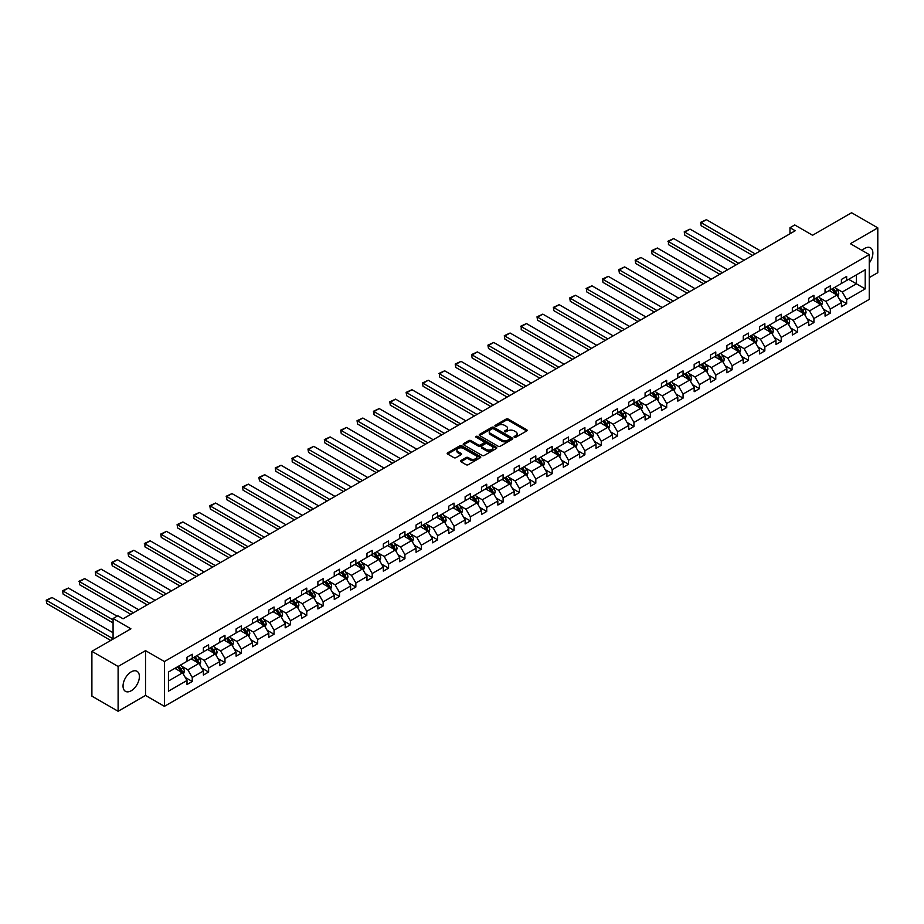 <?xml version="1.0" encoding="UTF-8"?>
<svg xmlns="http://www.w3.org/2000/svg" width="924" height="924" viewBox="0 0 924 924"><rect width="100%" height="100%" fill="white"/><g stroke="black" fill="none" stroke-linecap="round" stroke-linejoin="round"><path stroke-width="1.39" d="M514.345 437.248A1.016 0.589 0 0 0 515.788 437.248L526.726 430.942A1.455 0.843 0 0 0 527.154 430.341A1.455 0.843 0 0 0 526.726 429.752L508.188 419.057A1.455 0.843 0 0 0 506.133 419.057L495.195 425.363A1.016 0.589 0 0 0 496.638 426.195L498.059 425.387A4.655 2.691 0 0 1 504.643 425.387L506.19 426.276A4.655 2.691 0 0 1 507.553 428.17A4.655 2.691 0 0 1 506.19 430.076L504.77 430.896A1.016 0.589 0 0 0 506.213 431.727L507.623 430.907A4.655 2.691 0 0 1 514.218 430.907L515.765 431.797A4.655 2.691 0 0 1 517.128 433.702A4.655 2.691 0 0 1 515.765 435.608L514.345 436.417A1.016 0.589 0 0 0 514.345 437.248L514.345 436.417M131.22 690.748A11.573 6.676 120 0 0 138.773 680.549A11.573 6.676 120 0 0 137.006 671.286A11.573 6.676 120 0 0 131.22 671.852A11.573 6.676 120 0 0 123.666 682.051A11.573 6.676 120 0 0 125.433 691.325A11.573 6.676 120 0 0 131.22 690.748M869.253 263.04A11.573 6.676 120 0 0 870.477 247.817A11.573 6.676 120 0 0 864.691 248.394A11.573 6.676 120 0 0 862.034 250.427M869.253 277.604L877.8 272.672L877.8 227.87L851.582 212.728L812.566 235.25L794.744 224.959L789.974 227.708L789.974 233.772M118.11 711.272L145.53 695.437L145.53 650.635L118.11 666.47L118.11 711.272L91.892 696.13L91.892 651.328L130.908 628.805L113.075 618.514L113.075 639.096M118.11 666.47L91.892 651.328M460.949 460.533A1.455 0.843 0 0 0 460.522 461.134A1.455 0.843 0 0 0 460.949 461.723L466.146 464.726A1.455 0.843 0 0 0 468.202 464.726L480.353 457.715A1.455 0.843 0 0 0 480.78 457.114A1.455 0.843 0 0 0 480.353 456.525L461.815 445.83A1.455 0.843 0 0 0 459.759 445.83L447.62 452.841A1.455 0.843 0 0 0 447.193 453.43A1.455 0.843 0 0 0 447.62 454.031L453.892 457.657A1.455 0.843 0 0 0 455.948 457.657L461.157 454.654A1.455 0.843 0 0 0 461.573 454.054A1.455 0.843 0 0 0 461.157 453.465L458.038 451.663A3.892 2.252 0 0 1 456.895 450.08A3.892 2.252 0 0 1 459.297 448.001A3.892 2.252 0 0 1 463.548 448.487L475.744 455.532A3.892 2.252 0 0 1 476.888 457.114A3.892 2.252 0 0 1 474.474 459.193A3.892 2.252 0 0 1 470.235 458.708L468.202 457.53A1.455 0.843 0 0 0 466.146 457.53L460.949 460.533L460.949 461.723L466.146 458.743L466.146 457.53M113.075 618.514L117.845 615.754L123.088 618.791L795.217 230.746L789.974 227.708M145.53 650.635L164.414 661.538L869.253 254.597L869.253 299.399L164.414 706.34L164.414 661.538M877.8 227.87L850.38 243.693L869.253 254.597M498.163 446.246A1.455 0.843 0 0 0 500.219 446.246L512.358 439.235A1.455 0.843 0 0 0 512.785 438.634A1.455 0.843 0 0 0 512.358 438.045L493.832 427.338A1.455 0.843 0 0 0 491.776 427.338L479.625 434.361A1.455 0.843 0 0 0 479.198 434.95A1.455 0.843 0 0 0 479.625 435.551L498.163 446.246M476.484 437.479A1.016 0.589 0 0 1 477.523 437.618L496.338 448.487L484.211 455.486A1.455 0.843 0 0 1 482.155 455.486L463.617 444.791L468.815 441.811L468.815 440.598L463.617 443.601A1.455 0.843 0 0 0 463.19 444.19A1.455 0.843 0 0 0 463.617 444.791L463.617 443.601M468.815 441.811A1.455 0.843 0 0 1 470.882 441.811L470.882 440.598A1.455 0.843 0 0 0 468.815 440.598M470.882 440.598L478.389 444.941A1.455 0.843 0 0 0 480.457 444.941L483.899 442.942A1.455 0.843 0 0 0 484.326 442.353A1.455 0.843 0 0 0 483.899 441.753L476.079 437.237A1.016 0.589 0 0 1 477.523 436.405L496.361 447.285A1.455 0.843 0 0 1 496.777 447.874A1.455 0.843 0 0 1 496.361 448.475L496.361 447.285M168.445 672.037L187.006 661.318L187.006 657.264L192.25 654.238L192.25 658.292L203.372 651.87L203.372 647.816L208.616 644.79L208.616 648.844L219.727 642.434L219.727 638.369L224.971 635.342L224.971 639.408L236.094 632.986L236.094 628.932L241.337 625.906L241.337 629.96L252.448 623.538L252.448 619.484L257.692 616.458L257.692 620.512L268.815 614.09L268.815 610.036L274.058 607.01L274.058 611.064L285.17 604.654L285.17 600.588L290.413 597.562L290.413 601.616L301.536 595.206L301.536 591.152L306.78 588.114L306.78 592.18L317.891 585.758L317.891 581.704L323.134 578.678L323.134 582.732L334.245 576.31L334.245 572.256L339.489 569.23L339.489 573.284L350.612 566.862L350.612 562.808L355.856 559.782L355.856 563.836L366.967 557.426L366.967 553.361L372.21 550.334L372.21 554.4L383.333 547.978L383.333 543.924L388.577 540.898L388.577 544.952L399.688 538.53L399.688 534.476L404.931 531.45L404.931 535.504L416.054 529.082L416.054 525.028L421.298 522.002L421.298 526.056L432.409 519.646L432.409 515.58L437.653 512.554L437.653 516.608L448.775 510.198L448.775 506.144L454.019 503.106L454.019 507.172L465.13 500.75L465.13 496.696L470.374 493.67L470.374 497.724L481.485 491.302L481.485 487.248L486.729 484.222L486.729 488.276L497.851 481.854L497.851 477.8L503.095 474.774L503.095 478.828L514.206 472.418L514.206 468.353L519.45 465.326L519.45 469.392L530.572 462.97L530.572 458.916L535.816 455.89L535.816 459.944L546.927 453.522L546.927 449.468L552.171 446.442L552.171 450.496L563.293 444.074L563.293 440.02L568.537 436.994L568.537 441.048L579.648 434.638L579.648 430.572L584.892 427.546L584.892 431.6L596.015 425.19L596.015 421.136L601.258 418.098L601.258 422.164L612.369 415.742L612.369 411.688L617.613 408.662L617.613 412.716L628.736 406.294L628.736 402.24L633.968 399.214L633.968 403.268L645.091 396.846L645.091 392.792L650.334 389.766L650.334 393.82L661.445 387.41L661.445 383.344L666.689 380.318L666.689 384.384L677.812 377.962L677.812 373.908L683.055 370.882L683.055 374.936L694.167 368.514L694.167 364.46L699.41 361.434L699.41 365.488L710.533 359.066L710.533 355.012L715.777 351.986L715.777 356.04L726.888 349.63L726.888 345.564L732.131 342.538L732.131 346.592L743.254 340.182L743.254 336.128L748.498 333.09L748.498 337.156L759.609 330.734L759.609 326.68L764.853 323.654L764.853 327.708L775.975 321.286L775.975 317.232L781.219 314.206L781.219 318.26L792.33 311.838L792.33 307.784L797.574 304.758L797.574 308.812L808.685 302.402L808.685 298.337L813.929 295.31L813.929 299.376L825.051 292.954L825.051 288.9L830.295 285.874L830.295 289.928L841.406 283.506L841.406 279.452L846.65 276.426L846.65 280.48L865.211 269.762L865.211 288.9L846.65 299.619L846.65 303.673L841.406 306.699L841.406 302.645L830.295 309.055L830.295 313.121L825.051 316.147L825.051 312.081L813.929 318.503L813.929 322.557L808.685 325.583L808.685 321.529L797.574 327.951L797.574 332.005L792.33 335.031L792.33 330.977L781.219 337.399L781.219 341.453L775.975 344.479L775.975 340.425L764.853 346.835L764.853 350.901L759.609 353.927L759.609 349.873L748.498 356.283L748.498 360.337L743.254 363.375L743.254 359.309L732.131 365.731L732.131 369.785L726.888 372.811L726.888 368.757L715.777 375.179L715.777 379.233L710.533 382.259L710.533 378.205L699.41 384.627L699.41 388.681L694.167 391.707L694.167 387.653L683.055 394.063L683.055 398.128L677.812 401.155L677.812 397.089L666.689 403.511L666.689 407.565L661.445 410.591L661.445 406.537L650.334 412.959L650.334 417.013L645.091 420.039L645.091 415.985L633.968 422.407L633.968 426.461L628.736 429.487L628.736 425.433L617.613 431.843L617.613 435.909L612.369 438.935L612.369 434.881L601.258 441.291L601.258 445.345L596.015 448.383L596.015 444.317L584.892 450.739L584.892 454.793L579.648 457.819L579.648 453.765L568.537 460.187L568.537 464.241L563.293 467.267L563.293 463.213L552.171 469.635L552.171 473.689L546.927 476.715L546.927 472.661L535.816 479.071L535.816 483.137L530.572 486.163L530.572 482.097L519.45 488.519L519.45 492.573L514.206 495.599L514.206 491.545L503.095 497.967L503.095 502.021L497.851 505.047L497.851 500.993L486.729 507.415L486.729 511.469L481.485 514.495L481.485 510.441L470.374 516.851L470.374 520.917L465.13 523.943L465.13 519.889L454.019 526.299L454.019 530.353L448.775 533.391L448.775 529.325L437.653 535.747L437.653 539.801L432.409 542.827L432.409 538.773L421.298 545.195L421.298 549.249L416.054 552.275L416.054 548.221L404.931 554.643L404.931 558.697L399.688 561.723L399.688 557.669L388.577 564.079L388.577 568.144L383.333 571.171L383.333 567.105L372.21 573.527L372.21 577.581L366.967 580.607L366.967 576.553L355.856 582.975L355.856 587.029L350.612 590.055L350.612 586.001L339.489 592.423L339.489 596.477L334.245 599.503L334.245 595.449L323.134 601.859L323.134 605.925L317.891 608.951L317.891 604.897L306.78 611.307L306.78 615.361L301.536 618.399L301.536 614.333L290.413 620.755L290.413 624.809L285.17 627.835L285.17 623.781L274.058 630.203L274.058 634.257L268.815 637.283L268.815 633.229L257.692 639.651L257.692 643.705L252.448 646.731L252.448 642.677L241.337 649.087L241.337 653.153L236.094 656.179L236.094 652.113L224.971 658.535L224.971 662.589L219.727 665.615L219.727 661.561L208.616 667.983L208.616 672.037L203.372 675.063L203.372 671.009L192.25 677.431L192.25 681.485L187.006 684.511L187.006 680.457L168.445 691.175L168.445 672.037M191.21 658.904L198.972 663.374L187.849 669.796L181.785 666.296M187.849 669.796L192.25 677.431M198.972 663.374L203.372 671.009M187.006 660.348L187.849 660.833L192.25 658.292M207.565 649.457L215.327 653.938L204.216 660.348L198.14 656.849M204.216 660.348L208.616 667.983M215.327 653.938L219.727 661.561M203.372 650.912L204.216 651.385L208.616 648.844M223.931 640.009L231.681 644.49L220.57 650.912L214.495 647.401M220.57 650.912L224.971 658.535M231.681 644.49L236.094 652.113M219.727 641.464L220.57 641.949L224.971 639.408M240.286 630.561L248.048 635.042L236.925 641.464L230.861 637.953M236.925 641.464L241.337 649.087M248.048 635.042L252.448 642.677M236.094 632.016L236.925 632.501L241.337 629.96M256.641 621.113L264.403 625.594L253.292 632.016L247.216 628.516M253.292 632.016L257.692 639.651M264.403 625.594L268.815 633.229M252.448 622.568L253.292 623.053L257.692 620.512M273.007 611.676L280.769 616.158L269.646 622.568L263.583 619.068M269.646 622.568L274.058 630.203M280.769 616.158L285.17 623.781M268.815 613.12L269.646 613.605L274.058 611.064M289.362 602.229L297.124 606.71L286.013 613.12L279.937 609.621M286.013 613.12L290.413 620.755M297.124 606.71L301.536 614.333M285.17 603.684L286.013 604.169L290.413 601.616M305.728 592.781L313.49 597.262L302.367 603.684L296.304 600.173M302.367 603.684L306.78 611.307M313.49 597.262L317.891 604.897M301.536 594.236L302.367 594.721L306.78 592.18M322.083 583.333L329.845 587.814L318.734 594.236L312.659 590.725M318.734 594.236L323.134 601.859M329.845 587.814L334.245 595.449M317.891 584.788L318.734 585.273L323.134 582.732M338.45 573.896L346.211 578.366L335.089 584.788L329.025 581.288M335.089 584.788L339.489 592.423M346.211 578.366L350.612 586.001M334.245 575.34L335.089 575.825L339.489 573.284M354.804 564.448L362.566 568.93L351.455 575.34L345.38 571.841M351.455 575.34L355.856 582.975M362.566 568.93L366.967 576.553M350.612 565.904L351.455 566.377L355.856 563.836M371.171 555.001L378.921 559.482L367.81 565.904L361.734 562.393M367.81 565.904L372.21 573.527M378.921 559.482L383.333 567.105M366.967 556.456L367.81 556.941L372.21 554.4M387.526 545.553L395.287 550.034L384.165 556.456L378.101 552.945M384.165 556.456L388.577 564.079M395.287 550.034L399.688 557.669M383.333 547.008L384.165 547.493L388.577 544.952M403.88 536.105L411.642 540.586L400.531 547.008L394.456 543.508M400.531 547.008L404.931 554.643M411.642 540.586L416.054 548.221M399.688 537.56L400.531 538.045L404.931 535.504M420.247 526.668L428.008 531.15L416.886 537.56L410.822 534.06M416.886 537.56L421.298 545.195M428.008 531.15L432.409 538.773M416.054 528.112L416.886 528.597L421.298 526.056M436.602 517.221L444.363 521.702L433.252 528.112L427.177 524.613M433.252 528.112L437.653 535.747M444.363 521.702L448.775 529.325M432.409 518.676L433.252 519.161L437.653 516.608M452.968 507.773L460.729 512.254L449.607 518.676L443.543 515.165M449.607 518.676L454.019 526.299M460.729 512.254L465.13 519.889M448.775 509.228L449.607 509.713L454.019 507.172M469.323 498.325L477.084 502.806L465.973 509.228L459.898 505.717M465.973 509.228L470.374 516.851M477.084 502.806L481.485 510.441M465.13 499.78L465.973 500.265L470.374 497.724M485.689 488.888L493.451 493.358L482.328 499.78L476.264 496.28M482.328 499.78L486.729 507.415M493.451 493.358L497.851 500.993M481.485 490.332L482.328 490.817L486.729 488.276M502.044 479.441L509.805 483.922L498.694 490.332L492.619 486.833M498.694 490.332L503.095 497.967M509.805 483.922L514.206 491.545M497.851 480.896L498.694 481.369L503.095 478.828M518.41 469.993L526.16 474.474L515.049 480.896L508.974 477.385M515.049 480.896L519.45 488.519M526.16 474.474L530.572 482.097M514.206 471.448L515.049 471.933L519.45 469.392M534.765 460.545L542.527 465.026L531.404 471.448L525.34 467.937M531.404 471.448L535.816 479.071M542.527 465.026L546.927 472.661M530.572 462L531.404 462.485L535.816 459.944M551.12 451.097L558.881 455.578L547.77 462L541.695 458.5M547.77 462L552.171 469.635M558.881 455.578L563.293 463.213M546.927 452.552L547.77 453.037L552.171 450.496M567.486 441.66L575.248 446.142L564.125 452.552L558.061 449.052M564.125 452.552L568.537 460.187M575.248 446.142L579.648 453.765M563.293 443.104L564.125 443.589L568.537 441.048M583.841 432.213L591.603 436.694L580.491 443.104L574.416 439.605M580.491 443.104L584.892 450.739M591.603 436.694L596.015 444.317M579.648 433.668L580.491 434.153L584.892 431.6M600.207 422.765L607.969 427.246L596.846 433.668L590.783 430.157M596.846 433.668L601.258 441.291M607.969 427.246L612.369 434.881M596.015 424.22L596.846 424.705L601.258 422.164M616.562 413.317L624.324 417.798L613.213 424.22L607.137 420.709M613.213 424.22L617.613 431.843M624.324 417.798L628.736 425.433M612.369 414.772L613.213 415.257L617.613 412.716M632.928 403.88L640.69 408.35L629.567 414.772L623.504 411.272M629.567 414.772L633.968 422.407M640.69 408.35L645.091 415.985M628.736 405.324L629.567 405.809L633.968 403.268M649.283 394.433L657.045 398.914L645.934 405.324L639.858 401.825M645.934 405.324L650.334 412.959M657.045 398.914L661.445 406.537M645.091 395.888L645.934 396.361L650.334 393.82M665.65 384.985L673.4 389.466L662.289 395.888L656.213 392.377M662.289 395.888L666.689 403.511M673.4 389.466L677.812 397.089M661.445 386.44L662.289 386.925L666.689 384.384M682.004 375.537L689.766 380.018L678.643 386.44L672.58 382.929M678.643 386.44L683.055 394.063M689.766 380.018L694.167 387.653M677.812 376.992L678.643 377.477L683.055 374.936M698.359 366.089L706.121 370.57L695.01 376.992L688.934 373.492M695.01 376.992L699.41 384.627M706.121 370.57L710.533 378.205M694.167 367.544L695.01 368.029L699.41 365.488M714.726 356.652L722.487 361.134L711.365 367.544L705.301 364.044M711.365 367.544L715.777 375.179M722.487 361.134L726.888 368.757M710.533 358.096L711.365 358.581L715.777 356.04M731.08 347.205L738.842 351.686L727.731 358.096L721.656 354.597M727.731 358.096L732.131 365.731M738.842 351.686L743.254 359.309M726.888 348.66L727.731 349.145L732.131 346.592M747.447 337.757L755.208 342.238L744.086 348.66L738.022 345.149M744.086 348.66L748.498 356.283M755.208 342.238L759.609 349.873M743.254 339.212L744.086 339.697L748.498 337.156M763.801 328.309L771.563 332.79L760.452 339.212L754.377 335.701M760.452 339.212L764.853 346.835M771.563 332.79L775.975 340.425M759.609 329.764L760.452 330.249L764.853 327.708M780.168 318.872L787.929 323.342L776.807 329.764L770.743 326.264M776.807 329.764L781.219 337.399M787.929 323.342L792.33 330.977M775.975 320.316L776.807 320.801L781.219 318.26M796.523 309.424L804.284 313.906L793.173 320.316L787.098 316.817M793.173 320.316L797.574 327.951M804.284 313.906L808.685 321.529M792.33 310.88L793.173 311.353L797.574 308.812M812.889 299.977L820.651 304.458L809.528 310.88L803.464 307.369M809.528 310.88L813.929 318.503M820.651 304.458L825.051 312.081M808.685 301.432L809.528 301.917L813.929 299.376M829.244 290.529L837.005 295.01L825.894 301.432L819.819 297.921M825.894 301.432L830.295 309.055M837.005 295.01L841.406 302.645M825.051 291.984L825.894 292.469L830.295 289.928M848.648 279.325L856.409 283.807L842.249 291.984L836.174 288.484M842.249 291.984L846.65 299.619M865.211 288.9L856.409 283.807L856.409 274.844L865.211 269.762M145.53 695.437L164.414 706.34M841.406 282.536L842.249 283.021L846.65 280.48M168.445 681L182.606 672.822L174.844 668.341M182.606 672.822L187.006 680.457M839.685 299.642L846.65 303.673M823.319 309.09L830.295 313.121M806.964 318.537L813.929 322.557M790.597 327.974L797.574 332.005M774.243 337.422L781.219 341.453M757.876 346.87L764.853 350.901M741.522 356.317L748.498 360.337M725.155 365.765L732.131 369.785M708.8 375.202L715.777 379.233M692.434 384.65L699.41 388.681M676.079 394.098L683.055 398.128M659.724 403.545L666.689 407.565M643.358 412.982L650.334 417.013M627.003 422.43L633.968 426.461M610.637 431.878L617.613 435.909M594.282 441.326L601.258 445.345M577.916 450.773L584.892 454.793M561.561 460.21L568.537 464.241M545.195 469.658L552.171 473.689M528.84 479.106L535.816 483.137M512.485 488.553L519.45 492.573M496.119 497.99L503.095 502.021M479.764 507.438L486.729 511.469M463.398 516.886L470.374 520.917M447.043 526.333L454.019 530.353M430.676 535.781L437.653 539.801M414.322 545.218L421.298 549.249M397.955 554.666L404.931 558.697M381.6 564.114L388.577 568.144M365.246 573.561L372.21 577.581M348.879 582.998L355.856 587.029M332.524 592.446L339.489 596.477M316.158 601.894L323.134 605.925M299.803 611.341L306.78 615.361M283.437 620.789L290.413 624.809M267.082 630.226L274.058 634.257M250.716 639.674L257.692 643.705M234.361 649.122L241.337 653.153M218.006 658.569L224.971 662.589M201.64 668.006L208.616 672.037M185.285 677.454L192.25 681.485M514.749 437.399L515.765 436.821A4.655 2.691 0 0 0 517.128 434.915L517.128 433.702M507.553 428.17L507.553 429.383A4.655 2.691 0 0 1 506.19 431.289L505.174 431.866M526.703 430.954L508.188 420.258A1.455 0.843 0 0 0 506.133 420.258L495.611 426.345M512.358 438.045L512.358 439.235L493.832 428.551A1.455 0.843 0 0 0 491.776 428.551L479.648 435.551M509.794 439.05A1.016 0.589 0 0 0 509.794 438.219L493.52 428.828A1.016 0.589 0 0 0 492.088 428.828L490.586 429.695A4.655 2.691 0 0 0 489.223 431.589A4.655 2.691 0 0 0 490.586 433.495L501.709 439.916A4.655 2.691 0 0 0 508.292 439.916L509.794 439.05L509.794 440.263A1.016 0.589 0 0 0 510.083 439.847L510.083 438.634M489.223 431.589L489.223 432.802A4.655 2.691 0 0 0 490.586 434.707L490.586 433.495M509.794 440.263L508.292 441.129A4.655 2.691 0 0 1 501.709 441.129L490.586 434.707M470.882 441.811L478.389 446.142A1.455 0.843 0 0 0 480.457 446.142L483.899 444.155A1.455 0.843 0 0 0 484.326 443.566L484.326 442.353M486.186 449.434A3.892 2.252 0 0 0 490.436 449.919A3.892 2.252 0 0 0 492.839 447.851A3.892 2.252 0 0 0 491.695 446.257L487.398 443.774A1.455 0.843 0 0 0 485.343 443.774L481.889 445.772A1.455 0.843 0 0 0 481.462 446.361A1.455 0.843 0 0 0 481.889 446.95L486.186 449.434L486.186 450.646A3.892 2.252 0 0 0 490.436 451.131A3.892 2.252 0 0 0 492.839 449.052L492.839 447.851M481.462 446.361L481.462 447.574A1.455 0.843 0 0 0 481.889 448.163L481.889 446.95M486.186 450.646L481.889 448.163M476.888 457.114L476.888 458.327A3.892 2.252 0 0 1 474.474 460.406A3.892 2.252 0 0 1 470.235 459.921L468.202 458.743A1.455 0.843 0 0 0 466.146 458.743M456.895 450.08L456.895 451.282A3.892 2.252 0 0 0 458.038 452.876L458.038 451.663M461.157 453.465L461.157 454.654L458.038 452.876M480.33 457.727L461.815 447.043A1.455 0.843 0 0 0 459.759 447.043L447.632 454.042L447.62 452.841M837.802 296.396L838.761 293.601A3.927 2.264 -120 0 0 837.514 290.263L835.157 287.121M755.151 253.869L701.177 222.707L706.421 219.681L760.394 250.843M830.93 291.51L829.914 290.148M701.177 225.733L700.6 222.372L701.177 225.733L752.529 255.382M835.388 294.502L836.647 293.774A3.927 2.264 -120 0 0 835.515 291.406L833.171 288.265M832.178 288.831L834.776 292.296A1.998 1.155 60 0 1 835.134 292.908L836.647 293.774M831.912 288.993L834.256 292.134A3.927 2.264 60 0 1 835.238 293.994M700.6 222.372L706.421 219.681M821.448 305.832L822.406 303.049A3.927 2.264 -120 0 0 821.147 299.699L818.803 296.558M738.796 263.317L684.811 232.155L690.055 229.129L744.039 260.291M814.575 300.947L813.559 299.584M684.811 235.181L684.234 231.82L684.811 235.181L736.174 264.83M819.022 303.95L820.281 303.222A3.927 2.264 -120 0 0 819.161 300.854L816.804 297.713M815.823 298.279L818.41 301.744A1.998 1.155 60 0 1 818.779 302.344L820.281 303.222M815.546 298.44L817.902 301.582A3.927 2.264 60 0 1 818.883 303.442M684.234 231.82L690.055 229.129M805.081 315.28L806.051 312.497A3.927 2.264 -120 0 0 804.792 309.147L802.436 306.006M722.429 272.765L668.456 241.591L673.7 238.565L727.673 269.727M798.221 310.395L797.193 309.032M668.456 244.629L668.456 241.591L668.456 244.629L719.808 274.278M802.667 313.386L803.926 312.67A3.927 2.264 -120 0 0 802.794 310.302L800.45 307.161M799.456 307.727L802.055 311.18A1.998 1.155 60 0 1 802.413 311.792L803.926 312.67M799.191 307.888L801.547 311.03A3.927 2.264 60 0 1 802.517 312.878M667.879 241.268L673.7 238.565M788.726 324.728L789.685 321.945A3.927 2.264 -120 0 0 788.438 318.595L786.081 315.454M706.075 282.201L652.09 251.039L657.334 248.013L711.318 279.175M781.854 319.843L780.838 318.48M652.09 254.065L651.524 250.704L652.09 254.065L703.453 283.714M786.301 322.834L787.56 322.106A3.927 2.264 -120 0 0 786.439 319.75L784.083 316.609M783.102 317.175L785.689 320.628A1.998 1.155 60 0 1 786.058 321.24L787.56 322.106M782.824 317.325L785.181 320.478A3.927 2.264 60 0 1 786.162 322.326M651.524 250.704L657.334 248.013M772.36 334.176L773.33 331.393A3.927 2.264 -120 0 0 772.071 328.043L769.715 324.901M689.708 291.649L635.735 260.487L640.979 257.461L694.952 288.623M765.499 329.291L764.471 327.928M635.735 263.513L635.158 260.152L635.735 263.513L687.086 293.162M769.946 332.282L771.205 331.554A3.927 2.264 -120 0 0 770.085 329.187L767.729 326.045M766.735 326.622L769.334 330.076A1.998 1.155 60 0 1 769.692 330.688L771.205 331.554M766.47 326.773L768.826 329.914A3.927 2.264 60 0 1 769.796 331.774M635.158 260.152L640.979 257.461M756.005 343.624L756.964 340.829A3.927 2.264 -120 0 0 755.716 337.491L753.36 334.338M673.353 301.097L619.38 269.935L624.624 266.909L678.597 298.071M749.133 338.738L748.117 337.376M619.38 272.961L618.803 269.6L619.38 272.961L670.732 302.61M753.591 341.73L754.85 341.002A3.927 2.264 -120 0 0 753.718 338.634L751.362 335.493M750.38 336.059L752.968 339.524A1.998 1.155 60 0 1 753.337 340.124L754.85 341.002M750.103 336.221L752.459 339.362A3.927 2.264 60 0 1 753.441 341.222M618.803 269.6L624.624 266.909M739.639 353.06L740.609 350.277A3.927 2.264 -120 0 0 739.35 346.927L736.994 343.786M656.987 310.545L603.014 279.383L608.258 276.345L662.231 307.519M732.778 348.175L731.75 346.812M603.014 282.409L602.436 279.048L603.014 282.409L654.365 312.058M737.225 351.178L738.484 350.45A3.927 2.264 -120 0 0 737.364 348.082L735.007 344.941M734.026 345.507L736.613 348.972A1.998 1.155 60 0 1 736.971 349.572L738.484 350.45M733.748 345.668L736.105 348.81A3.927 2.264 60 0 1 737.086 350.67M602.436 279.048L608.258 276.345M723.284 362.508L724.243 359.725A3.927 2.264 -120 0 0 722.995 356.375L720.639 353.234M640.632 319.981L586.659 288.819L591.903 285.793L645.876 316.955M716.412 357.623L715.395 356.26M586.659 291.845L586.659 288.819L586.659 291.845L638.01 321.506M720.87 360.614L722.129 359.886A3.927 2.264 -120 0 0 720.997 357.53L718.641 354.389M717.659 354.955L720.246 358.408A1.998 1.155 60 0 1 720.616 359.02L722.129 359.886M717.382 355.116L719.738 358.258A3.927 2.264 60 0 1 720.72 360.106M586.082 288.496L591.903 285.793M706.918 371.956L707.888 369.173A3.927 2.264 -120 0 0 706.629 365.823L704.273 362.682M624.278 329.429L570.293 298.267L575.537 295.241L629.521 326.403M700.057 367.071L699.029 365.708M570.293 301.293L569.715 297.932L570.293 301.293L621.656 330.942M704.504 370.062L705.763 369.334A3.927 2.264 -120 0 0 704.642 366.978L702.286 363.825M701.304 364.403L703.892 367.856A1.998 1.155 60 0 1 704.261 368.468L705.763 369.334M701.027 364.553L703.383 367.694A3.927 2.264 60 0 1 704.365 369.554M569.715 297.932L575.537 295.241M690.563 381.404L691.522 378.609A3.927 2.264 -120 0 0 690.274 375.271L687.918 372.129M607.911 338.877L553.938 307.715L559.182 304.689L613.155 335.851M683.691 376.518L682.674 375.156M553.938 310.741L553.361 307.38L553.938 310.741L605.289 340.39M688.149 379.51L689.408 378.782A3.927 2.264 -120 0 0 688.276 376.414L685.92 373.273M684.938 373.839L687.537 377.304A1.998 1.155 60 0 1 687.895 377.916L689.408 378.782M684.672 374.001L687.017 377.142A3.927 2.264 60 0 1 687.999 379.002M553.361 307.38L559.182 304.689M674.197 390.84L675.167 388.057A3.927 2.264 -120 0 0 673.908 384.707L671.563 381.566M591.556 348.325L537.572 317.163L542.815 314.137L596.8 345.299M667.336 385.955L666.319 384.592M537.572 320.189L536.994 316.828L537.572 320.189L588.934 349.838M671.783 388.958L673.042 388.23A3.927 2.264 -120 0 0 671.921 385.862L669.565 382.721M668.583 383.287L671.171 386.752A1.998 1.155 60 0 1 671.54 387.352L673.042 388.23M668.306 383.448L670.662 386.59A3.927 2.264 60 0 1 671.644 388.45M536.994 316.828L542.815 314.137M657.842 400.288L658.812 397.505A3.927 2.264 -120 0 0 657.553 394.155L655.197 391.014M575.19 357.773L521.217 326.599L526.461 323.573L580.434 354.735M650.981 395.403L649.953 394.04M521.217 329.637L521.217 326.599L521.217 329.637L572.568 359.286M655.428 398.394L656.687 397.678A3.927 2.264 -120 0 0 655.555 395.31L653.21 392.169M652.217 392.735L654.816 396.188A1.998 1.155 60 0 1 655.174 396.8L656.687 397.678M651.951 392.896L654.296 396.038A3.927 2.264 60 0 1 655.278 397.886M520.639 326.276L526.461 323.573M641.487 409.736L642.446 406.953A3.927 2.264 -120 0 0 641.198 403.603L638.842 400.462M558.835 367.209L504.851 336.047L510.094 333.021L564.079 364.183M634.615 404.851L633.598 403.488M504.851 339.073L504.285 335.712L504.851 339.073L556.213 368.722M639.061 407.842L640.32 407.114A3.927 2.264 -120 0 0 639.2 404.758L636.844 401.617M635.862 402.183L638.449 405.636A1.998 1.155 60 0 1 638.819 406.248L640.32 407.114M635.585 402.333L637.941 405.486A3.927 2.264 60 0 1 638.923 407.334M504.285 335.712L510.094 333.021M625.121 419.184L626.091 416.401A3.927 2.264 -120 0 0 624.832 413.051L622.476 409.909M542.469 376.657L488.496 345.495L493.739 342.469L547.713 373.631M618.26 414.298L617.232 412.936M488.496 348.521L487.918 345.16L488.496 348.521L539.847 378.17M622.707 417.29L623.966 416.562A3.927 2.264 -120 0 0 622.845 414.195L620.489 411.053M619.496 411.63L622.095 415.084A1.998 1.155 60 0 1 622.453 415.696L623.966 416.562M619.23 411.781L621.586 414.922A3.927 2.264 60 0 1 622.557 416.782M487.918 345.16L493.739 342.469M608.766 428.632L609.725 425.837A3.927 2.264 -120 0 0 608.477 422.499L606.121 419.346M526.114 386.105L472.141 354.943L477.385 351.917L531.358 383.079M601.894 423.746L600.877 422.383M472.141 357.969L471.563 354.608L472.141 357.969L523.492 387.618M606.352 426.738L607.611 426.01A3.927 2.264 -120 0 0 606.479 423.642L604.123 420.501M603.141 421.067L605.728 424.532A1.998 1.155 60 0 1 606.098 425.132L607.611 426.01M602.864 421.228L605.22 424.37A3.927 2.264 60 0 1 606.202 426.23M471.563 354.608L477.385 351.917M592.399 438.068L593.37 435.285A3.927 2.264 -120 0 0 592.111 431.935L589.755 428.794M509.748 395.553L455.775 364.391L461.018 361.353L514.991 392.527M585.539 433.183L584.511 431.82M455.775 367.417L455.197 364.056L455.775 367.417L507.126 397.066M589.986 436.186L591.245 435.458A3.927 2.264 -120 0 0 590.124 433.09L587.768 429.949M586.786 430.515L589.373 433.98A1.998 1.155 60 0 1 589.731 434.58L591.245 435.458M586.509 430.676L588.865 433.818A3.927 2.264 60 0 1 589.835 435.678M455.197 364.056L461.018 361.353M576.045 447.516L577.003 444.733A3.927 2.264 -120 0 0 575.756 441.383L573.4 438.242M493.393 404.989L439.42 373.827L444.663 370.801L498.637 401.963M569.172 442.631L568.156 441.268M439.42 376.853L439.42 373.827L439.42 376.853L490.771 406.514M573.631 445.622L574.89 444.894A3.927 2.264 -120 0 0 573.758 442.538L571.402 439.397M570.42 439.963L573.007 443.416A1.998 1.155 60 0 1 573.377 444.028L574.89 444.894M570.143 440.124L572.499 443.266A3.927 2.264 60 0 1 573.481 445.114M438.842 373.504L444.663 370.801M559.678 456.964L560.649 454.181A3.927 2.264 -120 0 0 559.39 450.831L557.033 447.69M477.038 414.437L423.053 383.275L428.297 380.249L482.282 411.411M552.818 452.079L551.79 450.716M423.053 386.301L422.476 382.94L423.053 386.301L474.416 415.95M557.264 455.07L558.523 454.342A3.927 2.264 -120 0 0 557.403 451.986L555.047 448.833M554.065 449.411L556.652 452.864A1.998 1.155 60 0 1 557.022 453.476L558.523 454.342M553.788 449.561L556.144 452.702A3.927 2.264 60 0 1 557.126 454.562M422.476 382.94L428.297 380.249M543.324 466.412L544.282 463.617A3.927 2.264 -120 0 0 543.035 460.279L540.679 457.137M460.672 423.885L406.699 392.723L411.942 389.697L465.915 420.859M536.451 461.526L535.435 460.164M406.699 395.749L406.121 392.388L406.699 395.749L458.05 425.398M540.91 464.518L542.169 463.79A3.927 2.264 -120 0 0 541.037 461.423L538.68 458.281M537.699 458.847L540.297 462.312A1.998 1.155 60 0 1 540.656 462.924L542.169 463.79M537.433 459.009L539.778 462.15A3.927 2.264 60 0 1 540.759 464.01M406.121 392.388L411.942 389.697M526.957 475.848L527.927 473.065A3.927 2.264 -120 0 0 526.668 469.715L524.324 466.574M444.317 433.333L390.332 402.171L395.576 399.145L449.561 430.307M520.096 470.963L519.08 469.6M390.332 405.197L389.755 401.836L390.332 405.197L441.695 434.846M524.543 473.966L525.802 473.238A3.927 2.264 -120 0 0 524.682 470.87L522.326 467.729M521.344 468.295L523.931 471.76A1.998 1.155 60 0 1 524.301 472.36L525.802 473.238M521.067 468.456L523.423 471.598A3.927 2.264 60 0 1 524.405 473.458M389.755 401.836L395.576 399.145M510.602 485.296L511.573 482.513A3.927 2.264 -120 0 0 510.314 479.163L507.957 476.022M427.951 442.781L373.977 411.607L379.221 408.581L433.194 439.743M503.73 480.411L502.714 479.048M373.977 414.645L373.977 411.607L373.977 414.645L425.329 444.294M508.188 483.402L509.447 482.686A3.927 2.264 -120 0 0 508.316 480.318L505.971 477.177M504.978 477.743L507.576 481.196A1.998 1.155 60 0 1 507.934 481.808L509.447 482.686M504.712 477.904L507.057 481.046A3.927 2.264 60 0 1 508.038 482.894M373.4 411.284L379.221 408.581M494.248 494.744L495.206 491.961A3.927 2.264 -120 0 0 493.947 488.611L491.603 485.47M411.596 452.217L357.611 421.055L362.855 418.029L416.839 449.191M487.375 489.859L486.359 488.496M357.611 424.081L357.034 420.72L357.611 424.081L408.974 453.73M491.822 492.85L493.081 492.122A3.927 2.264 -120 0 0 491.961 489.766L489.604 486.625M488.623 487.191L491.21 490.644A1.998 1.155 60 0 1 491.58 491.256L493.081 492.122M488.346 487.341L490.702 490.494A3.927 2.264 60 0 1 491.683 492.342M357.034 420.72L362.855 418.029M477.881 504.192L478.851 501.409A3.927 2.264 -120 0 0 477.593 498.059L475.236 494.918M395.229 461.665L341.256 430.503L346.5 427.477L400.473 458.639M471.021 499.307L469.993 497.944M341.256 433.529L340.679 430.168L341.256 433.529L392.608 463.178M475.467 502.298L476.726 501.57A3.927 2.264 -120 0 0 475.606 499.203L473.25 496.061M472.256 496.638L474.855 500.092A1.998 1.155 60 0 1 475.213 500.704L476.726 501.57M471.991 496.789L474.347 499.93A3.927 2.264 60 0 1 475.317 501.79M340.679 430.168L346.5 427.477M461.526 513.64L462.485 510.845A3.927 2.264 -120 0 0 461.238 507.507L458.882 504.354M378.875 471.113L324.901 439.951L330.145 436.925L384.118 468.087M454.654 508.754L453.638 507.392M324.901 442.977L324.324 439.616L324.901 442.977L376.253 472.626M459.113 511.746L460.36 511.018A3.927 2.264 -120 0 0 459.24 508.65L456.883 505.509M455.902 506.075L458.489 509.54A1.998 1.155 60 0 1 458.858 510.14L460.36 511.018M455.624 506.237L457.981 509.378A3.927 2.264 60 0 1 458.962 511.238M324.324 439.616L330.145 436.925M445.16 523.076L446.13 520.293A3.927 2.264 -120 0 0 444.871 516.943L442.515 513.802M362.508 480.561L308.535 449.399L313.779 446.361L367.752 477.535M438.299 518.191L437.271 516.828M308.535 452.425L307.958 449.064L308.535 452.425L359.886 482.074M442.746 521.194L444.005 520.466A3.927 2.264 -120 0 0 442.885 518.098L440.529 514.957M439.547 515.523L442.134 518.988A1.998 1.155 60 0 1 442.492 519.588L444.005 520.466M439.27 515.684L441.626 518.826A3.927 2.264 60 0 1 442.596 520.686M307.958 449.064L313.779 446.361M428.805 532.524L429.764 529.741A3.927 2.264 -120 0 0 428.517 526.391L426.16 523.25M346.154 489.997L292.18 458.835L297.424 455.809L351.397 486.971M421.933 527.639L420.917 526.276M292.18 461.861L292.18 458.835L292.18 461.861L343.532 491.522M426.391 530.63L427.65 529.902A3.927 2.264 -120 0 0 426.518 527.546L424.162 524.405M423.18 524.971L425.768 528.424A1.998 1.155 60 0 1 426.137 529.036L427.65 529.902M422.903 525.132L425.259 528.274A3.927 2.264 60 0 1 426.241 530.122M291.603 458.512L297.424 455.809M412.439 541.972L413.409 539.189A3.927 2.264 -120 0 0 412.15 535.839L409.794 532.698M329.799 499.445L275.814 468.283L281.058 465.257L335.042 496.419M405.578 537.087L404.55 535.724M275.814 471.309L275.237 467.948L275.814 471.309L327.177 500.958M410.025 540.078L411.284 539.35A3.927 2.264 -120 0 0 410.164 536.994L407.807 533.841M406.826 534.418L409.413 537.872A1.998 1.155 60 0 1 409.771 538.484L411.284 539.35M406.548 534.569L408.905 537.71A3.927 2.264 60 0 1 409.886 539.57M275.237 467.948L281.058 465.257M396.084 551.42L397.043 548.625A3.927 2.264 -120 0 0 395.795 545.287L393.439 542.145M313.432 508.893L259.459 477.731L264.703 474.705L318.676 505.867M389.212 546.534L388.196 545.172M259.459 480.757L258.882 477.396L259.459 480.757L310.811 510.406M393.67 549.526L394.929 548.798A3.927 2.264 -120 0 0 393.797 546.431L391.441 543.289M390.459 543.855L393.058 547.32A1.998 1.155 60 0 1 393.416 547.932L394.929 548.798M390.182 544.017L392.538 547.158A3.927 2.264 60 0 1 393.52 549.018M258.882 477.396L264.703 474.705M379.718 560.856L380.688 558.073A3.927 2.264 -120 0 0 379.429 554.735L377.084 551.582M297.078 518.341L243.093 487.179L248.337 484.153L302.321 515.315M372.857 555.971L371.841 554.608M243.093 490.205L242.515 486.844L243.093 490.205L294.456 519.854M377.304 558.974L378.563 558.246A3.927 2.264 -120 0 0 377.442 555.878L375.086 552.737M374.104 553.303L376.692 556.768A1.998 1.155 60 0 1 377.061 557.368L378.563 558.246M373.827 553.464L376.183 556.606A3.927 2.264 60 0 1 377.165 558.466M242.515 486.844L248.337 484.153M363.363 570.304L364.322 567.521A3.927 2.264 -120 0 0 363.074 564.171L360.718 561.03M280.711 527.789L226.738 496.615L231.982 493.589L285.955 524.751M356.491 565.419L355.474 564.056M226.738 499.653L226.738 496.615L226.738 499.653L278.089 529.302M360.949 568.41L362.208 567.694A3.927 2.264 -120 0 0 361.076 565.326L358.731 562.185M357.738 562.751L360.337 566.204A1.998 1.155 60 0 1 360.695 566.816L362.208 567.694M357.473 562.912L359.817 566.054A3.927 2.264 60 0 1 360.799 567.902M226.161 496.292L231.982 493.589M347.008 579.752L347.967 576.969A3.927 2.264 -120 0 0 346.708 573.619L344.363 570.478M264.356 537.225L210.372 506.063L215.615 503.037L269.6 534.199M340.136 574.867L339.12 573.504M210.372 509.089L209.794 505.728L210.372 509.089L261.735 538.738M344.583 577.858L345.842 577.13A3.927 2.264 -120 0 0 344.721 574.774L342.365 571.633M341.383 572.199L343.971 575.652A1.998 1.155 60 0 1 344.34 576.264L345.842 577.13M341.106 572.349L343.462 575.502A3.927 2.264 60 0 1 344.444 577.35M209.794 505.728L215.615 503.037M330.642 589.2L331.612 586.417A3.927 2.264 -120 0 0 330.353 583.067L327.997 579.926M247.99 546.673L194.017 515.511L199.261 512.485L253.234 543.647M323.781 584.314L322.753 582.952M194.017 518.537L193.439 515.176L194.017 518.537L245.368 548.186M328.228 587.306L329.487 586.578A3.927 2.264 -120 0 0 328.367 584.211L326.01 581.069M325.017 581.646L327.616 585.1A1.998 1.155 60 0 1 327.974 585.712L329.487 586.578M324.751 581.797L327.108 584.938A3.927 2.264 60 0 1 328.078 586.798M193.439 515.176L199.261 512.485M314.287 598.648L315.246 595.853A3.927 2.264 -120 0 0 313.998 592.515L311.642 589.362M231.635 556.121L177.662 524.959L182.906 521.933L236.879 553.095M307.415 593.762L306.398 592.399M177.662 527.985L177.085 524.624L177.662 527.985L229.013 557.634M311.862 596.754L313.121 596.026A3.927 2.264 -120 0 0 312 593.658L309.644 590.517M308.662 591.083L311.249 594.548A1.998 1.155 60 0 1 311.619 595.148L313.121 596.026M308.385 591.245L310.741 594.386A3.927 2.264 60 0 1 311.723 596.246M177.085 524.624L182.906 521.933M297.921 608.084L298.891 605.301A3.927 2.264 -120 0 0 297.632 601.951L295.276 598.81M215.269 565.569L161.296 534.407L166.539 531.369L220.513 562.543M291.06 603.199L290.032 601.836M161.296 537.433L160.718 534.072L161.296 537.433L212.647 567.082M295.507 606.202L296.766 605.474A3.927 2.264 -120 0 0 295.645 603.106L293.289 599.965M292.307 600.531L294.895 603.996A1.998 1.155 60 0 1 295.253 604.596L296.766 605.474M292.03 600.692L294.386 603.834A3.927 2.264 60 0 1 295.357 605.694M160.718 534.072L166.539 531.369M281.566 617.532L282.525 614.749A3.927 2.264 -120 0 0 281.277 611.399L278.921 608.258M198.914 575.005L144.941 543.843L150.185 540.817L204.158 571.979M274.694 612.647L273.677 611.284M144.941 546.869L144.941 543.843L144.941 546.869L196.292 576.53M279.152 615.638L280.411 614.91A3.927 2.264 -120 0 0 279.279 612.554L276.923 609.413M275.941 609.979L278.528 613.432A1.998 1.155 60 0 1 278.898 614.044L280.411 614.91M275.664 610.14L278.02 613.282A3.927 2.264 60 0 1 279.002 615.13M144.363 543.52L150.185 540.817M265.2 626.98L266.17 624.197A3.927 2.264 -120 0 0 264.911 620.847L262.555 617.706M182.559 584.453L128.575 553.291L133.818 550.265L187.791 581.427M258.339 622.095L257.311 620.732M128.575 556.317L127.997 552.956L128.575 556.317L179.937 585.966M262.786 625.086L264.045 624.358A3.927 2.264 -120 0 0 262.924 622.002L260.568 618.849M259.586 619.426L262.173 622.88A1.998 1.155 60 0 1 262.531 623.492L264.045 624.358M259.309 619.577L261.665 622.718A3.927 2.264 60 0 1 262.647 624.578M127.997 552.956L133.818 550.265M248.845 636.428L249.803 633.633A3.927 2.264 -120 0 0 248.556 630.295L246.2 627.153M166.193 593.901L112.22 562.739L117.464 559.713L171.437 590.875M241.972 631.542L240.956 630.18M112.22 565.765L111.642 562.404L112.22 565.765L163.571 595.414M246.431 634.534L247.69 633.806A3.927 2.264 -120 0 0 246.558 631.439L244.202 628.297M243.22 628.863L245.819 632.328A1.998 1.155 60 0 1 246.177 632.94L247.69 633.806M242.943 629.025L245.299 632.166A3.927 2.264 60 0 1 246.281 634.026M111.642 562.404L117.464 559.713M232.478 645.864L233.449 643.081A3.927 2.264 -120 0 0 232.19 639.743L229.833 636.59M149.838 603.349L95.853 572.187L101.097 569.161L155.082 600.323M225.618 640.979L224.59 639.616M95.853 575.213L95.276 571.852L95.853 575.213L147.216 604.862M230.064 643.982L231.323 643.254A3.927 2.264 -120 0 0 230.203 640.886L227.847 637.745M226.865 638.311L229.452 641.776A1.998 1.155 60 0 1 229.822 642.376L231.323 643.254M226.588 638.472L228.944 641.614A3.927 2.264 60 0 1 229.926 643.474M95.276 571.852L101.097 569.161M216.124 655.312L217.082 652.529A3.927 2.264 -120 0 0 215.835 649.179L213.479 646.038M133.472 612.797L79.499 581.623L84.742 578.597L138.715 609.771M209.251 650.427L208.235 649.064M79.499 584.661L79.499 581.623L79.499 584.661L130.85 614.31M213.71 653.418L214.969 652.702A3.927 2.264 -120 0 0 213.837 650.334L211.492 647.193M210.499 647.759L213.097 651.212A1.998 1.155 60 0 1 213.456 651.824L214.969 652.702M210.233 647.92L212.578 651.062A3.927 2.264 60 0 1 213.56 652.91M78.921 581.3L84.742 578.597M199.769 664.76L200.727 661.977A3.927 2.264 -120 0 0 199.468 658.627L197.124 655.486M113.075 619.912L63.132 591.071L68.376 588.045L117.117 616.181M192.897 659.875L191.88 658.512M63.132 594.097L62.555 590.736L63.132 594.097L113.075 622.938M197.343 662.866L198.602 662.138A3.927 2.264 -120 0 0 197.482 659.782L195.126 656.641M194.144 657.207L196.731 660.66A1.998 1.155 60 0 1 197.101 661.272L198.602 662.138M193.867 657.357L196.223 660.51A3.927 2.264 60 0 1 197.205 662.358M62.555 590.736L68.376 588.045M183.402 674.208L184.373 671.425A3.927 2.264 -120 0 0 183.114 668.075L180.757 664.934M113.075 638.796L46.778 600.519L52.021 597.493L113.075 632.744M176.542 669.322L175.514 667.96M46.778 603.545L46.2 600.184L46.778 603.545L110.718 640.459M180.988 672.314L182.247 671.586A3.927 2.264 -120 0 0 181.116 669.219L178.771 666.077M177.778 666.654L180.376 670.108A1.998 1.155 60 0 1 180.734 670.72L182.247 671.586M177.512 666.805L179.868 669.946A3.927 2.264 60 0 1 180.838 671.806M46.2 600.184L52.021 597.493M515.765 436.821L515.765 435.608M504.77 431.727L504.77 430.896M506.19 431.289L506.19 430.076M495.195 426.195L495.195 425.363M506.133 420.258L506.133 419.057M508.188 420.258L508.188 419.057M526.726 430.942L526.726 429.752M479.625 435.551L479.625 434.361M491.776 428.551L491.776 427.338M493.832 428.551L493.832 427.338M501.709 441.129L501.709 439.916M508.292 441.129L508.292 439.916M478.389 446.142L478.389 444.941M480.457 446.142L480.457 444.941M483.899 444.155L483.899 442.942M477.523 437.618L477.523 436.405M468.202 458.743L468.202 457.53M470.235 459.921L470.235 458.708M459.759 447.043L459.759 445.83M461.815 447.043L461.815 445.83M480.353 457.715L480.353 456.525M836.717 294.848L838.738 293.682M835.515 291.406L837.514 290.263M833.148 292.781L834.256 292.134M820.362 304.296L822.383 303.13M819.161 300.854L821.147 299.699M816.781 302.229L817.902 301.582M804.007 313.744L806.017 312.578M802.794 310.302L804.792 309.147M800.427 311.677L801.547 311.03M787.641 323.181L789.662 322.014M786.439 319.75L788.438 318.595M784.06 321.113L785.181 320.478M771.286 332.628L773.296 331.462M770.085 329.187L772.071 328.043M767.705 330.561L768.826 329.914M754.92 342.076L756.941 340.91M753.718 338.634L755.716 337.491M751.339 340.009L752.459 339.362M738.565 351.524L740.586 350.358M737.364 348.082L739.35 346.927M734.984 349.457L736.105 348.81M722.198 360.961L724.22 359.794M720.997 357.53L722.995 356.375M718.629 358.905L719.738 358.258M705.844 370.409L707.865 369.242M704.642 366.978L706.629 365.823M702.263 368.341L703.383 367.694M689.477 379.856L691.499 378.69M688.276 376.414L690.274 375.271M685.908 377.789L687.017 377.142M673.122 389.304L675.144 388.138M671.921 385.862L673.908 384.707M669.542 387.237L670.662 386.59M656.768 398.752L658.777 397.586M655.555 395.31L657.553 394.155M653.187 396.685L654.296 396.038M640.401 408.189L642.423 407.022M639.2 404.758L641.198 403.603M636.821 406.121L637.941 405.486M624.046 417.636L626.056 416.47M622.845 414.195L624.832 413.051M620.466 415.569L621.586 414.922M607.68 427.084L609.701 425.918M606.479 423.642L608.477 422.499M604.1 425.017L605.22 424.37M591.325 436.532L593.347 435.366M590.124 433.09L592.111 431.935M587.745 434.465L588.865 433.818M574.959 445.969L576.98 444.802M573.758 442.538L575.756 441.383M571.379 443.913L572.499 443.266M558.604 455.417L560.625 454.25M557.403 451.986L559.39 450.831M555.024 453.349L556.144 452.702M542.238 464.864L544.259 463.698M541.037 461.423L543.035 460.279M538.669 462.797L539.778 462.15M525.883 474.312L527.904 473.146M524.682 470.87L526.668 469.715M522.303 472.245L523.423 471.598M509.528 483.76L511.538 482.594M508.316 480.318L510.314 479.163M505.948 481.693L507.057 481.046M493.162 493.197L495.183 492.03M491.961 489.766L493.947 488.611M489.581 491.129L490.702 490.494M476.807 502.644L478.817 501.478M475.606 499.203L477.593 498.059M473.227 500.577L474.347 499.93M460.441 512.092L462.462 510.926M459.24 508.65L461.238 507.507M456.86 510.025L457.981 509.378M444.086 521.54L446.107 520.374M442.885 518.098L444.871 516.943M440.505 519.473L441.626 518.826M427.72 530.977L429.741 529.822M426.518 527.546L428.517 526.391M424.139 528.921L425.259 528.274M411.365 540.424L413.386 539.258M410.164 536.994L412.15 535.839M407.784 538.357L408.905 537.71M394.998 549.872L397.02 548.706M393.797 546.431L395.795 545.287M391.429 547.805L392.538 547.158M378.644 559.32L380.665 558.154M377.442 555.878L379.429 554.735M375.063 557.253L376.183 556.606M362.277 568.768L364.299 567.602M361.076 565.326L363.074 564.171M358.708 566.701L359.817 566.054M345.923 578.205L347.944 577.038M344.721 574.774L346.708 573.619M342.342 576.137L343.462 575.502M329.568 587.652L331.577 586.486M328.367 584.211L330.353 583.067M325.987 585.585L327.108 584.938M313.201 597.1L315.223 595.934M312 593.658L313.998 592.515M309.621 595.033L310.741 594.386M296.847 606.548L298.856 605.382M295.645 603.106L297.632 601.951M293.266 604.481L294.386 603.834M280.48 615.985L282.501 614.83M279.279 612.554L281.277 611.399M276.9 613.929L278.02 613.282M264.125 625.433L266.147 624.266M262.924 622.002L264.911 620.847M260.545 623.365L261.665 622.718M247.759 634.88L249.78 633.714M246.558 631.439L248.556 630.295M244.19 632.813L245.299 632.166M231.404 644.328L233.425 643.162M230.203 640.886L232.19 639.743M227.824 642.261L228.944 641.614M215.038 653.776L217.059 652.61M213.837 650.334L215.835 649.179M211.469 651.709L212.578 651.062M198.683 663.213L200.704 662.046M197.482 659.782L199.468 658.627M195.103 661.145L196.223 660.51M182.328 672.66L184.338 671.494M181.116 669.219L183.114 668.075M178.748 670.593L179.868 669.946"/></g></svg>
